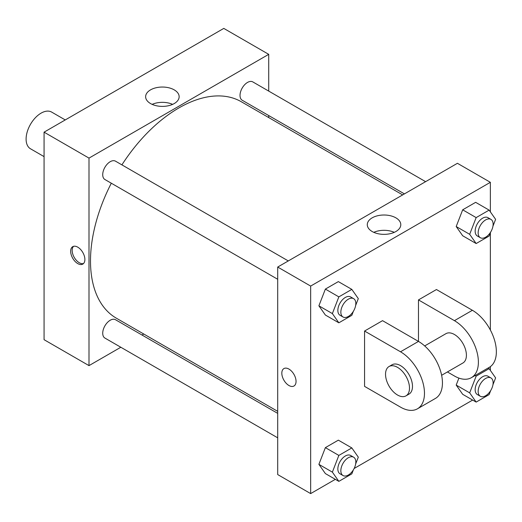 <?xml version="1.0" encoding="UTF-8"?>
<svg xmlns="http://www.w3.org/2000/svg" width="522" height="522" viewBox="0 0 522 522"><rect width="100%" height="100%" fill="white"/><g stroke="black" fill="none" stroke-linecap="round" stroke-linejoin="round"><path stroke-width="0.78" d="M65.25 119.936L51.665 112.093A21.18 12.228 120 0 0 35.346 117.77A21.18 12.228 120 0 0 26.1 139.08A21.18 12.228 120 0 0 30.485 148.777L44.07 156.62M120.823 347.254L89.001 365.622L44.07 339.685L44.07 132.164L223.788 28.403L268.719 54.347L268.719 91.089M143.759 334.015L142.004 335.026M277.704 279.277L104.915 179.522A10.59 6.114 -60 0 1 104.915 167.288A10.59 6.114 -60 0 1 115.506 161.174L288.294 260.935M277.704 437.827L104.915 338.067A10.59 6.114 -60 0 1 104.915 325.839A10.59 6.114 -60 0 1 115.506 319.725L277.704 413.372M268.719 115.551L268.719 117.574M89.001 365.622L89.001 158.107L268.719 54.347M404.419 193.89L242.215 100.25A10.59 6.114 -60 0 1 242.215 88.022A10.59 6.114 -60 0 1 252.805 81.908L425.6 181.663M277.704 411.343L116.38 318.205A124.96 72.147 -60 0 1 111.31 183.209M121.9 164.867A124.96 72.147 -60 0 1 241.34 101.764L402.664 194.908M77.771 263.597A10.062 5.807 60 0 1 71.201 254.729A10.062 5.807 60 0 1 72.741 246.665A10.062 5.807 60 0 1 82.802 252.478A10.062 5.807 60 0 1 82.802 264.093A10.062 5.807 60 0 1 77.771 263.597M89.001 158.107L44.07 132.164M174.237 89.875A16.756 9.677 180 0 1 179.144 96.714A16.756 9.677 180 0 1 162.388 106.39A16.756 9.677 180 0 1 145.631 96.714A16.756 9.677 180 0 1 155.974 87.774A16.756 9.677 180 0 1 174.237 89.875M172.638 104.367A16.756 9.677 0 0 0 152.13 104.367M73.55 246.332A10.062 5.807 -120 0 0 72.93 254.547A10.062 5.807 -120 0 0 79.279 262.723A10.062 5.807 -120 0 0 83.5 263.558M335.346 479.333L310.655 493.597L277.704 474.57L277.704 267.049L457.422 163.295L490.367 182.315L490.367 211.88M353.387 311.288L351.821 315.327L338.85 322.811L332.37 313.585L338.85 296.874L351.821 289.384L358.307 298.61L355.645 305.474M353.629 298.656L350.634 296.927A10.59 6.114 120 0 0 342.471 299.765A10.59 6.114 120 0 0 337.851 310.42A10.59 6.114 120 0 0 340.044 315.268L343.039 316.998A10.59 6.114 120 0 0 353.629 310.884A10.59 6.114 120 0 0 353.629 298.656A10.59 6.114 120 0 0 345.466 301.494A10.59 6.114 120 0 0 340.846 312.149A10.59 6.114 120 0 0 343.039 316.998M338.85 322.811L325.376 315.034L318.89 305.807L325.376 289.09L338.347 281.606L351.821 289.384M332.37 313.585L318.89 305.807L325.376 289.09L338.347 281.606M338.85 296.874L325.376 289.09M490.693 232.016L489.127 236.055L476.155 243.539L469.669 234.313L476.155 217.602L489.127 210.112L495.613 219.338L492.951 226.202M490.934 219.384L487.939 217.654A10.59 6.114 120 0 0 479.777 220.493A10.59 6.114 120 0 0 475.157 231.148A10.59 6.114 120 0 0 477.349 235.996L480.344 237.725A10.59 6.114 120 0 0 490.934 231.611A10.59 6.114 120 0 0 490.934 219.384A10.59 6.114 120 0 0 482.772 222.222A10.59 6.114 120 0 0 478.152 232.877A10.59 6.114 120 0 0 480.344 237.725M476.155 243.539L462.681 235.761L456.195 226.535L462.681 209.818L475.646 202.334L489.127 210.112M469.669 234.313L456.195 226.535L462.681 209.818L475.646 202.334M476.155 217.602L462.681 209.818M353.387 469.833L351.821 473.872L338.85 481.362L332.37 472.136L338.85 455.419L351.821 447.928L358.307 457.155L355.645 464.019M353.629 457.2L350.634 455.471A10.59 6.114 120 0 0 342.471 458.309A10.59 6.114 120 0 0 337.851 468.971A10.59 6.114 120 0 0 340.044 473.819L343.039 475.549A10.59 6.114 120 0 0 353.629 469.435A10.59 6.114 120 0 0 353.629 457.2A10.59 6.114 120 0 0 345.466 460.039A10.59 6.114 120 0 0 340.846 470.7A10.59 6.114 120 0 0 343.039 475.549M338.85 481.362L325.376 473.578L318.89 464.352L325.376 447.635L338.347 440.15L351.821 447.928M332.37 472.136L318.89 464.352L325.376 447.635L338.347 440.15M338.85 455.419L325.376 447.635M490.693 390.56L489.127 394.599L476.155 402.09L469.669 392.864L476.155 376.147L489.127 368.662L495.613 377.882L492.951 384.747M490.934 377.935L487.939 376.205A10.59 6.114 120 0 0 479.777 379.037A10.59 6.114 120 0 0 475.157 389.699A10.59 6.114 120 0 0 477.349 394.547L480.344 396.276A10.59 6.114 120 0 0 490.934 390.162A10.59 6.114 120 0 0 490.934 377.935A10.59 6.114 120 0 0 482.772 380.766A10.59 6.114 120 0 0 478.152 391.428A10.59 6.114 120 0 0 480.344 396.276M476.155 402.09L462.681 394.306L456.195 385.079L458.903 378.098L456.195 385.079L469.669 392.864M476.155 376.147L475.092 375.533M489.127 368.662L488.057 368.043M288.94 385.51A10.062 5.807 -120 0 0 293.964 386.006A10.062 5.807 60 0 1 288.934 385.51A10.062 5.807 60 0 1 282.363 376.643A10.062 5.807 60 0 1 283.903 368.584A10.062 5.807 -120 0 0 282.363 376.643A10.062 5.807 -120 0 0 288.94 385.51M283.903 368.584A10.062 5.807 60 0 1 293.964 374.391A10.062 5.807 60 0 1 293.964 386.006M310.655 493.597L310.655 286.076L277.704 267.049L457.422 163.295M277.704 474.57L277.704 267.049M395.885 217.844A16.756 9.677 180 0 1 400.792 224.682A16.756 9.677 180 0 1 384.035 234.358A16.756 9.677 180 0 1 367.279 224.682A16.756 9.677 180 0 1 377.628 215.743A16.756 9.677 180 0 1 395.885 217.844M310.655 286.076L490.367 182.315M394.293 232.336A16.756 9.677 0 0 0 373.785 232.336M490.367 232.851L490.367 330.028M490.367 366.633L490.367 370.424M472.651 400.067L354.138 468.488M462.681 394.306L456.195 385.079M462.681 235.761L456.195 226.535M325.376 315.034L318.89 305.807M325.376 473.578L318.89 464.352M364.565 331.039L400.511 351.789A33.891 19.568 60 0 1 422.65 381.654A33.891 19.568 60 0 1 417.456 408.804A33.891 19.568 60 0 1 400.511 407.127L364.565 386.378L364.565 331.039L382.541 320.658L418.481 341.414L418.481 299.909L436.457 289.534L472.397 310.283A33.891 19.568 60 0 1 494.536 340.148A33.891 19.568 60 0 1 489.342 367.305L471.373 377.68A33.891 19.568 60 0 1 454.427 375.997L447.406 371.945M417.456 408.804L435.426 398.43A33.891 19.568 -120 0 0 440.62 371.272A33.891 19.568 -120 0 0 418.481 341.414L400.511 351.789M424.686 345.936L445.958 333.656A16.945 9.781 60 0 1 459.014 338.197A16.945 9.781 60 0 1 466.407 355.247A16.945 9.781 60 0 1 462.897 363.005L441.632 375.285M472.397 310.283L454.427 320.658L418.481 299.909M454.427 320.658A33.891 19.568 60 0 1 476.566 350.523A33.891 19.568 60 0 1 471.373 377.68M389.047 366.516L392.042 364.787A16.945 9.781 60 0 1 405.098 369.322A16.945 9.781 60 0 1 412.491 386.378A16.945 9.781 60 0 1 408.98 394.13L405.986 395.859A16.945 9.781 60 0 1 389.047 386.078A16.945 9.781 60 0 1 389.047 366.516A16.945 9.781 60 0 1 402.103 371.051A16.945 9.781 60 0 1 409.496 388.107A16.945 9.781 60 0 1 405.986 395.859"/></g></svg>
